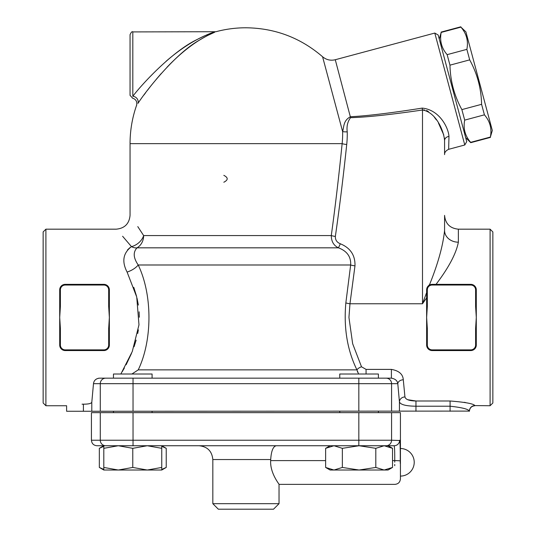 <?xml version="1.0" encoding="UTF-8"?>
<svg xmlns="http://www.w3.org/2000/svg" width="536" height="536" viewBox="0 0 536 536"><rect width="100%" height="100%" fill="white"/><g stroke="black" fill="none" stroke-linecap="round" stroke-linejoin="round"><path stroke-width="0.8" d="M122.617 236.269L131.474 246.634A13.795 10.177 144.4 0 0 143.648 235.565L137.779 226.607M366.068 374.014L366.068 369.391L361.512 366.792L352.655 343.717L348.943 317.459L349.968 303.758L354.979 265.843A5.521 0.851 -172.9 0 1 350.658 264.992L138.214 264.992C133.323 257.863 132.935 252.141 137.055 247.826L338.45 247.826C347.047 251.062 351.113 256.784 350.658 264.992L345.847 302.907C343.603 327.911 347.301 350.236 356.936 369.873L138.234 369.873C152.519 340.152 152.532 294.767 138.214 264.992A13.795 6.633 156.2 0 1 127.106 272.08L127.106 272.08C121.618 261.514 123.072 253.032 131.474 246.634A13.795 8.288 -124 0 0 137.055 247.826A13.795 12.174 90 0 0 143.648 235.565L331.288 235.565A5.521 0.844 -171.8 0 0 335.355 236.423C339.502 207.6 343.295 176.96 346.718 144.506A5.521 0.851 6 0 1 342.135 143.648C338.866 176.11 335.255 206.749 331.288 235.565C331.342 241.488 333.727 245.575 338.45 247.826L340.347 243.78C336.923 242.426 335.261 239.974 335.355 236.423M127.535 249.87L129.933 247.645M138.234 369.873L131.916 374.014M127.106 272.08L136.727 296.998L138.978 324.829L132.285 351.502L120.861 374.014M122.288 371.615L124.372 367.971M126.121 364.741L131.508 353.398M134.067 346.752L136.137 340.146M137.719 333.479L138.355 329.875M139.32 317.225L139.119 311.805M138.362 305.064L137.042 298.297M136.459 295.952L133.779 287.356M361.512 366.792A5.521 2.888 155.6 0 0 356.936 369.873L358.597 374.014M339.764 378.155L339.764 374.014L378.389 374.014L378.389 378.155L391.401 378.155L99.455 378.155C95.897 378.617 93.914 380.46 93.492 383.669L91.824 401.987M82.055 404.184L83.402 404.178C61.747 405.866 61.747 405.866 83.402 404.178L83.402 411.259L66.605 411.259L66.605 405.745L45.908 405.739L45.908 229.174L116.258 229.174C124.64 228.356 129.236 223.76 130.054 215.378L130.054 143.648L342.135 143.648A96.728 95.555 180 0 0 342.631 131.595L322.578 56.749C300.549 37.768 275.002 28.113 245.93 27.778A115.87 115.87 0 0 0 215.934 31.725L132.814 31.912C132.144 31.209 131.226 32.133 130.054 34.672L130.054 95.368L132.392 97.854M96.473 378.986L98.503 378.235M83.402 411.259L91.797 411.259L91.797 402.248C91.227 403.534 88.427 404.178 83.402 404.178M109.311 345.82L109.364 345.043C109.103 348.333 107.26 350.175 103.843 350.564L103.843 349.874L65.225 349.874A4.831 4.831 0 0 1 60.394 345.043L60.394 328.474L59.704 328.474L59.704 345.043A5.521 5.521 0 0 0 65.225 350.564C61.808 350.175 59.972 348.34 59.704 345.043L59.704 289.869C59.972 286.579 61.808 284.743 65.225 284.348L103.843 284.348C107.26 284.737 109.096 286.579 109.364 289.869A5.521 5.521 0 0 0 103.843 284.348L65.225 284.348A5.521 5.521 0 0 0 59.704 289.869L59.704 306.445L60.394 306.445L60.394 289.869L59.704 289.869M108.674 328.474L109.364 317.459L108.674 306.445L108.674 289.869L108.674 306.445L109.364 306.445L109.364 328.474L108.674 328.474L108.674 345.043A4.831 4.831 0 0 1 103.843 349.874M65.225 349.874L65.225 350.564L104.225 350.551M105.257 350.383L106.43 349.921M108.192 348.447L108.942 347.161M109.311 289.092L108.942 287.758M108.192 286.472L106.43 284.998M105.257 284.536L103.843 284.348L103.843 285.038A4.831 4.831 0 0 1 108.674 289.869L109.364 289.869L109.364 306.445M366.068 378.155L358.825 378.155L366.068 378.155M400.425 476.095L400.425 448.505A13.795 13.795 0 0 1 414.221 462.3A13.795 13.795 0 0 1 400.425 476.095L400.425 478.849C400.097 482.206 398.261 484.042 394.911 484.37L279.035 484.37L279.035 503.679L212.826 503.679L212.826 459.54L270.7 459.54C271.263 450.977 273.119 446.381 276.275 445.744M166.106 61.258C179.185 49.928 192.116 41.413 204.899 35.704L213.73 32.18C209.804 33.433 204.236 35.892 197.027 39.563C172.471 51.242 142.027 84.038 132.814 96.272A5.521 5.079 -145.2 0 1 137.953 103.394C146.75 89.773 175.815 53.245 199.251 40.247C205.656 36.408 210.809 33.735 214.715 32.22L207.827 35.403C195.359 41.694 182.662 51.362 169.738 64.407L167.038 67.194M161.242 73.506L156.117 79.469M150.12 86.886L147.541 90.222M145.591 92.802L143.963 94.993M136.747 105.096L136.573 105.337C137.37 101.626 135.963 99.207 132.332 98.081M137.953 103.394C136.111 106.001 136.111 106.001 137.953 103.394M132.814 96.272C132.171 98.684 132.171 98.684 132.814 96.272L132.814 31.912M465.898 31.865L492.316 130.469L490.373 137.055C492.001 128.68 490.011 121.27 484.417 114.831L481.596 104.319C481.241 88.534 477.275 73.72 469.69 59.871L466.869 49.359C468.498 40.984 466.514 33.574 460.92 27.135L465.898 31.865M439.245 39.007L441.188 32.421C439.567 40.796 441.55 48.207 447.145 54.645L449.965 65.157C450.32 80.943 454.293 95.756 461.871 109.605L464.692 120.118C463.064 128.493 465.047 135.903 470.648 142.341L470.735 142.677L490.46 137.39M464.692 120.118L484.417 114.831M470.648 142.341L490.373 137.055M441.188 32.421L460.92 27.135M461.871 109.605L481.596 104.319M449.965 65.157L469.69 59.871M447.145 54.645L466.869 49.359M464.786 144.988L466.735 141.605L438.173 35.014L434.797 33.058L464.786 144.988L448.659 149.31L448.967 136.379C448.431 127.789 439.553 109.793 422.221 108.105C390.617 113.076 366.725 115.95 350.544 116.727C343.308 120.379 344.032 126.61 342.631 131.595A5.521 0.858 -1.3 0 0 347.234 131.876C346.49 126.335 347.603 121.605 350.571 117.679L335.275 59.731C330.558 60.856 326.324 59.864 322.578 56.749M152.09 378.155L152.09 374.014L113.471 374.014L113.471 378.155M339.764 412.64L339.764 411.259M351.06 378.155L341.506 378.155M357.552 372.105L357.358 371.602M161.751 446.334L166.234 448.331L161.751 445.744L161.751 448.331L147.266 445.744L132.781 448.331L118.295 445.744L103.81 448.331L103.81 445.744L384.165 445.744L375.803 448.331L359.08 445.744L342.35 448.331L333.988 445.744L325.627 448.331L325.627 467.439L333.988 470.025L342.35 467.439L359.08 470.025L375.803 467.439L384.165 470.025L330.109 470.025L325.627 467.439M118.295 445.744L133.035 445.744L133.035 440.23L91.428 440.23C91.757 443.58 93.599 445.416 96.949 445.744L103.81 445.744L99.334 448.331L99.334 467.439L103.81 469.435M103.81 470.025L103.81 467.439L118.295 470.025L103.81 470.025L99.334 467.439M132.781 467.439L147.266 470.025L118.295 470.025L132.781 467.439L132.781 448.331M161.751 467.439L161.751 470.025L147.266 470.025L161.751 467.439L161.751 448.331M392.526 448.331L384.165 445.744L394.127 445.744L388.044 445.744L392.526 448.331L392.526 467.439L384.165 470.025L388.044 470.025L392.526 467.439M103.81 448.331L103.81 467.439M342.35 448.331L342.35 467.439M375.803 448.331L375.803 467.439M400.258 463.392L400.258 461.027C400.432 483.934 400.432 483.934 400.258 461.027C400.305 448.511 400.097 441.577 399.642 440.23A5.521 5.514 90 0 1 394.127 445.744L386.121 445.744A5.521 5.461 -90 0 0 391.575 440.23L133.035 440.23L133.035 412.64L91.428 412.64L91.428 440.23M103.81 446.334L99.334 448.331M161.751 469.435L166.234 467.439L166.234 448.331M91.797 411.259L469.395 411.099A5.521 5.507 180 0 1 474.916 405.591C473.502 403.715 465.221 402.181 450.086 400.995L415.963 400.995C409.303 400.881 405.625 399.528 404.941 396.935L403.293 379.776C402.925 374.195 398.965 370.738 391.401 369.391L366.068 369.391M394.127 445.744C394.583 446.709 394.791 451.66 394.744 460.598L394.744 462.166M270.66 460.692L270.667 460.598C269.91 473.167 279.41 484.35 279.035 484.37C279.531 484.504 269.916 473.255 270.667 460.598L270.7 459.54M400.425 448.505L400.425 412.64L391.575 412.64L391.575 440.23L399.782 440.505M394.744 465.683L394.744 464.451M212.826 503.679L218.34 509.2L273.521 509.2L279.035 503.679M391.575 412.64L133.035 412.64M103.843 350.564A5.521 5.521 0 0 0 109.364 345.043L109.364 328.474M60.394 328.474L59.704 317.459L60.394 306.445M432.157 350.564L470.776 350.564A5.521 5.521 0 0 0 476.296 345.043L476.296 328.474L475.606 328.474L475.606 345.043A4.831 4.831 0 0 1 470.776 349.874L432.157 349.874L432.157 350.564C428.74 350.175 426.904 348.34 426.636 345.043A5.521 5.521 0 0 0 432.157 350.564L431.922 350.557M427.326 328.474L426.636 328.474L426.636 345.043L427.326 345.043L427.326 328.474L426.636 317.459L426.636 306.445L427.326 306.445L427.326 289.869L426.636 289.869L426.636 306.445L426.636 289.869L427.159 287.524L429.671 284.348C438.086 263.411 443.051 245.434 444.572 230.433A13.795 11.759 180 0 0 458.36 242.192L458.36 229.174L490.092 229.174L490.092 405.739L474.916 405.591M476.296 306.445L476.296 289.869L475.606 289.869L475.606 306.445L476.296 306.445L476.296 328.474M475.606 306.445L476.296 317.459L475.606 328.474M426.636 328.474L426.636 317.459L427.326 306.445M427.326 289.869A4.831 4.831 0 0 1 432.157 285.038L470.776 285.038L470.776 284.348C474.193 284.737 476.028 286.579 476.296 289.869A5.521 5.521 0 0 0 470.776 284.348L432.157 284.348A5.521 5.521 0 0 0 426.636 289.869M475.606 345.043L476.296 345.043C476.028 348.333 474.193 350.175 470.776 350.564L470.776 349.874M431.245 284.428L432.606 284.348M429.818 284.871L430.723 284.542M426.636 292.582L422.495 303.758L426.636 297.822L422.495 303.758L426.636 292.582M436.043 284.348C448.759 267.551 456.196 253.501 458.36 242.192M464.25 402.308L465.643 402.583M404.941 396.935L404.941 396.935A5.521 4.965 174.2 0 0 399.434 401.9C400.459 404.653 405.966 406.094 415.963 406.214L415.963 400.995L407.668 399.702M424.505 109.947L422.495 110.001C436.485 112.225 443.976 131.662 444.572 140.566L444.371 137.879M443.775 134.958L438.461 123.066M436.358 119.863L434.421 117.297M428.358 111.488L426.555 110.523M448.659 149.31C445.811 150.683 444.451 152.459 444.572 154.636L444.572 140.566A5.521 4.275 180 0 1 448.967 136.379M223.827 182.24C228.309 179.942 228.309 177.644 223.827 175.346M350.571 117.679C366.838 117.223 390.811 114.664 422.495 110.001L422.221 108.105M444.572 154.636L444.572 140.566M93.492 383.669L397.792 383.669C397.384 380.707 395.253 378.865 391.401 378.155L391.401 369.391M399.434 411.259L399.434 401.9L397.792 383.669A5.521 3.886 175.4 0 1 403.293 379.776M415.963 411.259L415.963 406.214L450.086 406.214C461.858 407.481 468.297 409.109 469.395 411.099L469.395 411.099M444.572 230.433L444.572 215.378L444.572 230.433M490.092 405.739L492.852 402.985L492.852 231.934L490.092 229.174M45.908 229.174L43.148 231.934L43.148 402.985L45.908 405.739M270.667 460.598L325.627 460.598M392.526 460.598L394.744 460.598A5.521 0.422 -179.9 0 1 400.258 461.027M105.739 445.744A5.521 5.461 -90 0 1 100.279 440.23L100.279 412.64M358.825 445.744L358.825 412.64M60.394 345.043L59.704 345.043M109.364 345.043L108.674 345.043M60.394 289.869A4.831 4.831 0 0 1 65.225 285.038L65.225 284.348M65.225 285.038L103.843 285.038M432.157 349.874A4.831 4.831 0 0 1 427.326 345.043M470.776 285.038A4.831 4.831 0 0 1 475.606 289.869M432.157 285.038L432.157 284.348M345.847 302.907A5.521 0.851 -172 0 0 349.968 303.758L422.495 303.758L422.495 110.001M346.718 144.506A101.338 100.105 -0 0 0 347.234 131.876M354.979 265.843C355.301 255.297 350.423 247.94 340.347 243.78M450.086 411.259L450.086 400.995M100.279 411.259L100.279 383.669A5.521 5.461 -90 0 1 105.739 378.155M133.035 411.259L133.035 378.155M358.825 411.259L358.825 378.155M391.575 411.259L391.575 383.669A5.521 5.461 -90 0 0 386.121 378.155M136.573 105.337A115.87 115.87 0 0 0 130.054 143.648M465.67 137.611L470.735 142.677M441.101 32.086L460.826 26.8M152.09 412.64L152.09 411.259M113.471 412.64L113.471 411.259M378.389 412.64L378.389 411.259M330.109 445.744L325.627 448.331M161.751 470.025L166.234 467.439M212.826 459.54C212.001 451.165 207.405 446.568 199.03 445.744M434.797 33.058L335.275 59.731M474.916 405.739C471.573 406.074 469.73 407.916 469.395 411.259M458.36 229.174C449.985 228.356 445.389 223.753 444.572 215.378"/></g></svg>
